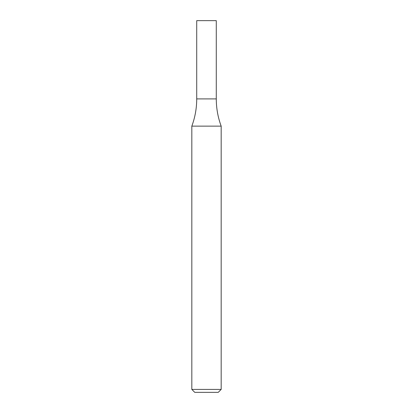 <?xml version="1.0" encoding="UTF-8"?>
<svg xmlns="http://www.w3.org/2000/svg" width="413" height="413" viewBox="0 0 413 413"><rect width="100%" height="100%" fill="white"/><g stroke="black" fill="none" stroke-linecap="round" stroke-linejoin="round"><path stroke-width="0.62" d="M206.5 389.418L221.172 389.418L221.172 126.135L191.828 126.135L191.828 389.418L206.5 389.418M191.828 389.418L194.76 392.35L218.24 392.35L221.172 389.418M221.172 126.135C217.925 117.349 216.293 108.268 216.283 98.903L196.717 98.903L196.717 20.65L216.283 20.65L216.283 98.903L196.717 98.903C196.707 108.268 195.075 117.349 191.828 126.135"/></g></svg>
